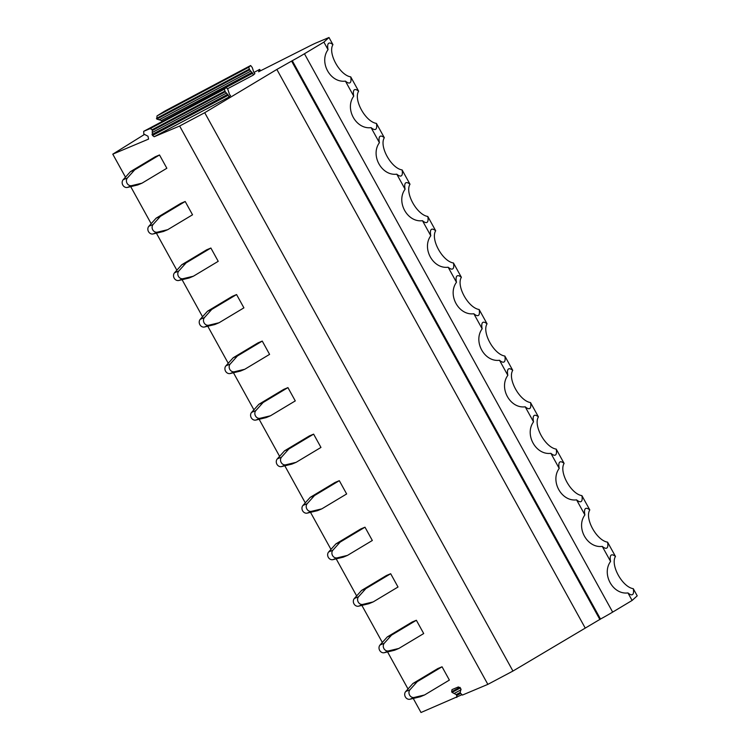 <?xml version="1.0" encoding="UTF-8"?>
<svg xmlns="http://www.w3.org/2000/svg" width="750" height="750" viewBox="0 0 750 750"><rect width="100%" height="100%" fill="white"/><g stroke="black" fill="none" stroke-linecap="round" stroke-linejoin="round"><path stroke-width="1.12" d="M413.25 698.447L421.003 712.5L461.709 694.828M460.425 687.938L452.034 692.391L451.669 691.734L451.997 689.625L458.391 686.934L460.837 688.688L460.209 692.888L462.403 695.072L487.856 684.366L512.944 671.053L600.497 619.041A23.137 1.434 151.1 0 0 612.666 612.112L632.1 600.45L637.219 595.837L633.272 588.684C622.35 587.072 610.134 564.928 615.478 556.462L607.584 542.156C596.663 540.544 584.447 518.4 589.8 509.934L581.897 495.628C570.975 494.016 558.759 471.872 564.113 463.406L556.209 449.1C545.288 447.488 533.072 425.344 538.425 416.878L530.531 402.572C519.609 400.959 507.394 378.816 512.737 370.35L504.844 356.044C493.922 354.422 481.706 332.288 487.059 323.822L479.156 309.516C468.234 307.894 456.019 285.759 461.372 277.294L453.469 262.987C442.547 261.366 430.331 239.231 435.684 230.766L427.791 216.459C416.869 214.838 404.653 192.694 409.997 184.238L402.103 169.931C391.181 168.309 378.966 146.166 384.319 137.709L376.416 123.403C365.494 121.781 353.278 99.638 358.631 91.181L350.728 76.875C339.806 75.253 327.591 53.109 332.944 44.653L328.997 37.5L316.791 42.637A23.137 1.434 151.1 0 0 307.162 47.278L258.581 71.775L259.688 69.403L253.931 72.459M487.856 684.366L179.634 126.019L204.722 112.706L276.853 69.441L292.275 60.703L600.497 619.041M228.234 95.241L225.262 91.781L224.372 89.203L226.266 87.497L227.869 89.428L229.425 94.172A2.016 0.516 -118 0 0 230.55 95.578L228.891 97.078A2.016 0.516 -118 0 0 228.234 95.241L152.494 135.45L154.191 136.734L179.634 126.019M152.494 135.45L152.241 132.478M224.372 89.203L150.169 128.597L152.25 129.684L152.306 132.45L226.472 93.075L152.438 132.375M150.169 128.597L143.775 131.287L226.266 87.497M125.484 177.169L112.781 154.162L148.575 139.097L147.984 136.228L143.812 134.053L143.7 131.325L226.294 87.478M408.019 688.978L387.562 651.919M382.331 642.45L361.875 605.391M356.653 595.922L336.197 558.862M330.966 549.394L310.509 512.334M305.278 502.866L284.822 465.806M279.591 456.337L259.134 419.278M253.912 409.809L233.456 372.75M228.225 363.281L207.769 326.222M202.537 316.753L182.081 279.694M176.85 270.225L156.394 233.166M151.172 223.697L130.716 186.638M460.538 693.478L456.713 695.503L456.797 697.434M456.713 695.503L456.206 694.575L452.034 692.391M260.466 70.809L259.688 69.403M632.1 600.45L627.947 592.922A22.444 5.737 62 0 0 632.4 594.647A22.444 5.737 62 0 0 632.7 594.441A22.444 5.737 62 0 0 633.272 588.684M627.947 592.922C612.853 594.956 601.312 574.022 610.575 561.45L602.259 546.394C587.175 548.428 575.625 527.494 584.888 514.922L576.581 499.866C561.487 501.9 549.938 480.966 559.209 468.394L550.894 453.337C535.8 455.372 524.259 434.438 533.522 421.866L525.206 406.809C510.113 408.844 498.572 387.909 507.834 375.338L499.519 360.281C484.434 362.316 472.884 341.372 482.147 328.809L473.841 313.753C458.747 315.787 447.197 294.844 456.469 282.281L448.153 267.225C433.059 269.259 421.519 248.316 430.781 235.753L422.466 220.697C407.372 222.731 395.831 201.788 405.094 189.225L396.778 174.169C381.694 176.203 370.144 155.259 379.406 142.697L371.1 127.641C356.006 129.675 344.456 108.731 353.728 96.169L345.413 81.112C330.319 83.147 318.778 62.203 328.041 49.641L323.888 42.113L328.997 37.5M612.666 612.112L304.444 53.766L323.888 42.113M304.444 53.766A23.137 1.434 151.1 0 1 292.275 60.703M599.906 619.575L291.684 61.237M585.066 627.778L276.853 69.441M512.944 671.053L204.722 112.706M253.247 75.113A2.016 0.516 -118 0 0 252.591 73.275L249.628 69.816L248.737 67.237L250.631 65.522L252.225 67.453L253.791 72.216A2.016 0.516 -118 0 0 254.906 73.612L253.247 75.113L227.513 88.772M144.216 134.597L112.781 154.162M154.191 136.734L228.891 97.078M358.631 91.181A22.444 5.737 62 0 0 354.506 89.728A22.444 5.737 62 0 0 354.197 89.934A22.444 5.737 62 0 0 353.728 96.169M345.413 81.112A22.444 5.737 62 0 0 349.866 82.838A22.444 5.737 62 0 0 350.166 82.622A22.444 5.737 62 0 0 350.728 76.875M371.1 127.641A22.444 5.737 62 0 0 375.544 129.366A22.444 5.737 62 0 0 375.853 129.15A22.444 5.737 62 0 0 376.425 123.403M384.319 137.709A22.444 5.737 62 0 0 380.184 136.256A22.444 5.737 62 0 0 379.884 136.463A22.444 5.737 62 0 0 379.406 142.697M396.778 174.169A22.444 5.737 62 0 0 401.231 175.894A22.444 5.737 62 0 0 401.531 175.678A22.444 5.737 62 0 0 402.103 169.931M409.997 184.238A22.444 5.737 62 0 0 405.872 182.784A22.444 5.737 62 0 0 405.572 182.991A22.444 5.737 62 0 0 405.094 189.225M422.466 220.697A22.444 5.737 62 0 0 426.919 222.422A22.444 5.737 62 0 0 427.219 222.206A22.444 5.737 62 0 0 427.791 216.459M435.684 230.766A22.444 5.737 62 0 0 431.559 229.312A22.444 5.737 62 0 0 431.259 229.519A22.444 5.737 62 0 0 430.781 235.753M448.153 267.225A22.444 5.737 62 0 0 452.606 268.95A22.444 5.737 62 0 0 452.906 268.734A22.444 5.737 62 0 0 453.478 262.987M461.372 277.294A22.444 5.737 62 0 0 457.247 275.841A22.444 5.737 62 0 0 456.938 276.047A22.444 5.737 62 0 0 456.469 282.281M473.841 313.753A22.444 5.737 62 0 0 478.284 315.478A22.444 5.737 62 0 0 478.594 315.272A22.444 5.737 62 0 0 479.156 309.516M487.059 323.822A22.444 5.737 62 0 0 482.925 322.369A22.444 5.737 62 0 0 482.625 322.575A22.444 5.737 62 0 0 482.147 328.809M499.519 360.281A22.444 5.737 62 0 0 503.972 362.006A22.444 5.737 62 0 0 504.272 361.8A22.444 5.737 62 0 0 504.844 356.044M512.737 370.35A22.444 5.737 62 0 0 508.612 368.897A22.444 5.737 62 0 0 508.313 369.103A22.444 5.737 62 0 0 507.834 375.338M525.206 406.809A22.444 5.737 62 0 0 529.659 408.534A22.444 5.737 62 0 0 529.959 408.328A22.444 5.737 62 0 0 530.531 402.572M538.425 416.878A22.444 5.737 62 0 0 534.3 415.425A22.444 5.737 62 0 0 534 415.641A22.444 5.737 62 0 0 533.522 421.866M555.647 454.847A22.444 5.737 62 0 0 556.219 449.1M550.894 453.337A22.444 5.737 62 0 0 555.347 455.062A22.444 5.737 62 0 0 555.647 454.856M564.113 463.406A22.444 5.737 62 0 0 559.988 461.953A22.444 5.737 62 0 0 559.678 462.169A22.444 5.737 62 0 0 559.209 468.394M576.581 499.866A22.444 5.737 62 0 0 581.025 501.591A22.444 5.737 62 0 0 581.334 501.384A22.444 5.737 62 0 0 581.897 495.628M589.8 509.934A22.444 5.737 62 0 0 585.666 508.481A22.444 5.737 62 0 0 585.366 508.697A22.444 5.737 62 0 0 584.888 514.922M602.259 546.394A22.444 5.737 62 0 0 606.712 548.119A22.444 5.737 62 0 0 607.013 547.913A22.444 5.737 62 0 0 607.584 542.156M615.478 556.462A22.444 5.737 62 0 0 611.353 555.009A22.444 5.737 62 0 0 611.053 555.225A22.444 5.737 62 0 0 610.575 561.45M332.944 44.653A22.444 5.737 62 0 0 328.819 43.2A22.444 5.737 62 0 0 328.519 43.406A22.444 5.737 62 0 0 328.041 49.641M249.628 69.816L156.806 119.081L157.012 115.922L164.719 111.131L250.631 65.522L164.719 111.131M252.591 73.275L162.047 121.584M161.953 121.397L161.447 120.488L156.806 119.081M159.047 119.831L250.809 71.119L159.047 119.831M409.978 699.234L414.225 697.444L424.556 694.969L449.381 680.081L442.05 666.788L417.216 681.675L409.978 689.747L405.722 691.538A4.566 3.938 -112.8 0 0 405.347 696.891A4.566 3.938 -112.8 0 0 409.978 699.234L420.3 696.759L424.556 694.969M414.225 697.444A4.566 3.938 -112.8 0 1 409.594 695.1A4.566 3.938 -112.8 0 1 409.978 689.747M442.05 666.788L437.794 668.569L412.959 683.466L417.216 681.675M412.959 683.466L405.722 691.538M384.291 652.706L388.538 650.916L398.869 648.441L423.703 633.553L416.363 620.259L391.528 635.147L384.291 643.219L380.034 645.009A4.566 3.938 -112.8 0 0 379.659 650.363A4.566 3.938 -112.8 0 0 384.291 652.706L394.622 650.231L398.869 648.441M388.538 650.916A4.566 3.938 -112.8 0 1 383.916 648.572A4.566 3.938 -112.8 0 1 384.291 643.219M416.363 620.259L412.106 622.041L387.281 636.938L391.528 635.147M387.281 636.938L380.034 645.009M358.603 606.178L362.859 604.387L373.181 601.912L398.016 587.016L390.675 573.722L365.841 588.619L358.603 596.691L354.356 598.481A4.566 3.938 -112.8 0 0 353.972 603.834A4.566 3.938 -112.8 0 0 358.603 606.178L368.934 603.703L373.181 601.912M362.859 604.387A4.566 3.938 -112.8 0 1 358.228 602.044A4.566 3.938 -112.8 0 1 358.603 596.691M390.675 573.722L386.428 575.513L361.594 590.409L365.841 588.619M361.594 590.409L354.356 598.481M332.916 559.65L337.172 557.859L347.503 555.384L372.328 540.487L364.988 527.194L340.162 542.091L332.916 550.163L328.669 551.953A4.566 3.938 -112.8 0 0 328.294 557.297A4.566 3.938 -112.8 0 0 332.916 559.65L343.247 557.175L347.503 555.384M337.172 557.859A4.566 3.938 -112.8 0 1 332.541 555.516A4.566 3.938 -112.8 0 1 332.916 550.163M364.988 527.194L360.741 528.984L335.906 543.881L340.162 542.091M335.906 543.881L328.669 551.953M307.238 513.122L311.484 511.331L321.816 508.856L346.65 493.959L339.309 480.666L314.475 495.562L307.238 503.634L302.981 505.425A4.566 3.938 -112.8 0 0 302.606 510.769A4.566 3.938 -112.8 0 0 307.238 513.122L317.559 510.647L321.816 508.856M311.484 511.331A4.566 3.938 -112.8 0 1 306.853 508.987A4.566 3.938 -112.8 0 1 307.238 503.634M339.309 480.666L335.053 482.456L310.219 497.353L314.475 495.562M310.219 497.353L302.981 505.425M281.55 466.594L285.797 464.803L296.128 462.328L320.963 447.431L313.622 434.137L288.788 449.034L281.55 457.106L277.294 458.897A4.566 3.938 -112.8 0 0 276.919 464.241A4.566 3.938 -112.8 0 0 281.55 466.594L291.881 464.119L296.128 462.328M285.797 464.803A4.566 3.938 -112.8 0 1 281.175 462.459A4.566 3.938 -112.8 0 1 281.55 457.106M313.622 434.137L309.375 435.928L284.541 450.825L288.788 449.034M284.541 450.825L277.294 458.897M255.863 420.066L260.119 418.275L270.441 415.8L295.275 400.903L287.934 387.609L263.109 402.506L255.863 410.578L251.616 412.369A4.566 3.938 -112.8 0 0 251.231 417.712A4.566 3.938 -112.8 0 0 255.863 420.066L266.194 417.591L270.441 415.8M260.119 418.275A4.566 3.938 -112.8 0 1 255.487 415.931A4.566 3.938 -112.8 0 1 255.863 410.578M287.934 387.609L283.688 389.4L258.853 404.297L263.109 402.506M258.853 404.297L251.616 412.369M230.175 373.538L234.431 371.747L244.762 369.272L269.587 354.375L262.256 341.081L237.422 355.978L230.175 364.05L225.928 365.841A4.566 3.938 -112.8 0 0 225.553 371.184A4.566 3.938 -112.8 0 0 230.175 373.538L240.506 371.062L244.762 369.272M234.431 371.747A4.566 3.938 -112.8 0 1 229.8 369.394A4.566 3.938 -112.8 0 1 230.175 364.05M262.256 341.081L258 342.872L233.166 357.769L237.422 355.978M233.166 357.769L225.928 365.841M204.497 327.009L208.744 325.219L219.075 322.744L243.909 307.847L236.569 294.553L211.734 309.45L204.497 317.522L200.241 319.312A4.566 3.938 -112.8 0 0 199.866 324.656A4.566 3.938 -112.8 0 0 204.497 327.009L214.819 324.534L219.075 322.744M208.744 325.219A4.566 3.938 -112.8 0 1 204.113 322.866A4.566 3.938 -112.8 0 1 204.497 317.522M236.569 294.553L232.312 296.344L207.487 311.241L211.734 309.45M207.487 311.241L200.241 319.312M178.809 280.481L183.056 278.691L193.387 276.216L218.222 261.319L210.881 248.025L186.047 262.922L178.809 270.994L174.553 272.775A4.566 3.938 -112.8 0 0 174.178 278.128A4.566 3.938 -112.8 0 0 178.809 280.481L189.141 278.006L193.387 276.216M183.056 278.691A4.566 3.938 -112.8 0 1 178.434 276.337A4.566 3.938 -112.8 0 1 178.809 270.994M210.881 248.025L206.634 249.816L181.8 264.713L186.047 262.922M181.8 264.713L174.553 272.775M153.122 233.953L157.378 232.162L167.7 229.688L192.534 214.791L185.194 201.497L160.369 216.394L153.122 224.466L148.875 226.247A4.566 3.938 -112.8 0 0 148.491 231.6A4.566 3.938 -112.8 0 0 153.122 233.953L163.453 231.478L167.7 229.688M157.378 232.162A4.566 3.938 -112.8 0 1 152.747 229.809A4.566 3.938 -112.8 0 1 153.122 224.466M185.194 201.497L180.947 203.287L156.113 218.184L160.369 216.394M156.113 218.184L148.875 226.247M127.434 187.425L131.691 185.634L142.022 183.159L166.847 168.262L159.516 154.969L134.681 169.866L127.434 177.938L123.188 179.719A4.566 3.938 -112.8 0 0 122.812 185.072A4.566 3.938 -112.8 0 0 127.434 187.425L137.766 184.95L142.022 183.159M131.691 185.634A4.566 3.938 -112.8 0 1 127.059 183.281A4.566 3.938 -112.8 0 1 127.434 177.938M159.516 154.969L155.259 156.759L130.425 171.656L134.681 169.866M130.425 171.656L123.188 179.719M151.988 134.55L227.737 94.341M225.262 91.781L152.616 130.35M152.25 129.684L224.897 91.125M456.206 694.575L460.05 692.531M461.128 689.766L454.125 693.488M451.669 691.734L459.928 687.347M157.012 115.922L248.737 67.237M161.447 120.488L252.094 72.366M156.441 118.425L249.262 69.15"/></g></svg>
